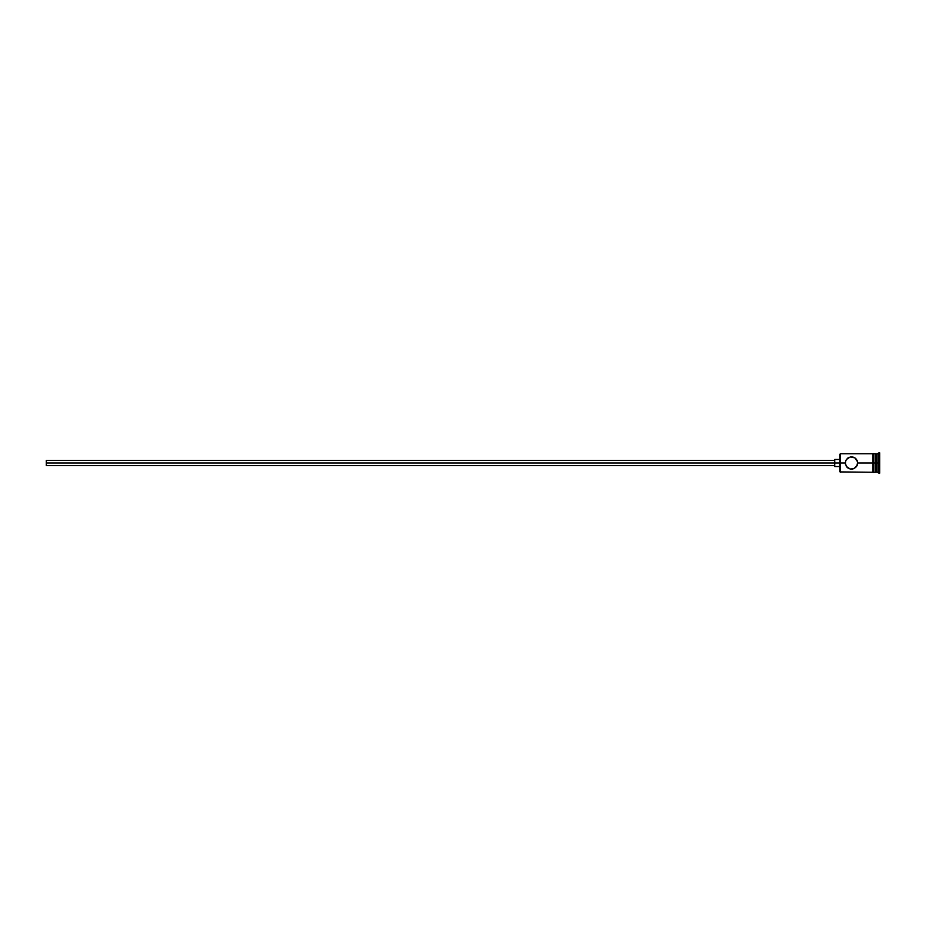 <?xml version="1.0" encoding="UTF-8"?>
<svg xmlns="http://www.w3.org/2000/svg" width="926" height="926" viewBox="0 0 926 926"><rect width="100%" height="100%" fill="white"/><g stroke="black" fill="none" stroke-linecap="round" stroke-linejoin="round"><path stroke-width="1.39" d="M846.376 459.527L850.23 456.958L854.918 457.872L857.522 461.761L857.163 465.419L853.876 468.683L850.23 469.042L846.376 466.472L845.311 463L840.009 463L840.009 471.913L840.009 463L46.3 463L46.3 465.651L46.3 463L834.72 463L834.72 466.53L834.72 463L840.009 463L840.009 454.087L840.368 472.26L840.368 463L845.311 463L845.797 460.581L847.556 458.231M856.585 459.527L855.392 458.231M875.649 453.74L875.649 472.26L876.17 453.74L876.17 463L877.941 463L877.941 472.26L878.82 452.86L878.82 463L879.7 463L879.7 452.86L879.7 473.14L879.7 463L878.82 463L878.82 473.14L878.82 463L876.17 463L876.17 472.26L876.17 463L857.65 463L872.998 463L872.998 472.353L873.878 472.353L873.878 453.647L872.998 453.647L872.998 463L875.649 463L875.649 453.74L873.878 453.74M857.163 460.581L857.65 463L856.585 466.472M851.469 469.169L850.23 469.042L852.719 469.054L855.832 467.375M850.23 469.042L847.556 467.769M845.797 460.581L845.426 464.239L847.128 467.375M877.941 463L877.941 453.74L877.941 463M873.878 472.353L873.878 453.647M872.998 453.647L872.998 472.353M850.23 456.958L851.469 456.831M854.918 457.872L852.707 456.946M848.031 457.884L849.073 457.317M872.998 453.74L840.368 453.74L840.368 463L840.009 454.087M834.72 459.47L834.72 463L834.72 459.47L840.009 459.47M46.3 460.349L46.3 463L46.3 460.349L834.72 460.349M872.998 472.26L840.009 471.913M834.72 465.651L46.3 465.651M840.009 466.53L834.72 466.53M879.7 473.14L875.649 471.728M875.649 472.26L873.878 472.26M879.7 452.86L875.649 454.272"/></g></svg>
